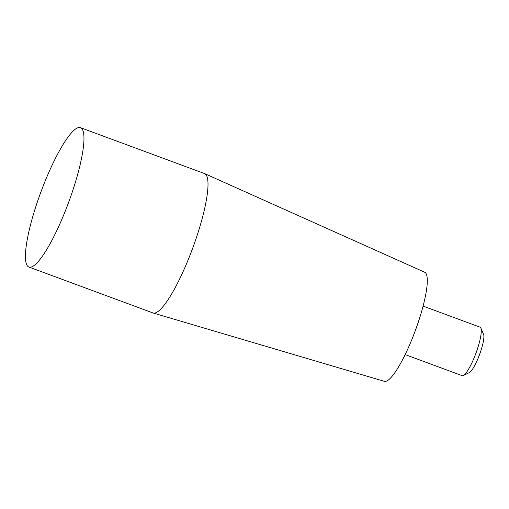 <?xml version="1.0" encoding="UTF-8"?>
<svg xmlns="http://www.w3.org/2000/svg" width="509" height="509" viewBox="0 0 509 509"><rect width="100%" height="100%" fill="white"/><g stroke="black" fill="none" stroke-linecap="round" stroke-linejoin="round"><path stroke-width="0.76" d="M28.918 267.047L152.954 312.94A74.308 14.799 -69.7 0 0 153.145 313.003A74.308 14.799 -69.7 0 0 191.995 250.046A74.308 14.799 -69.7 0 0 205.318 174.008A74.308 14.799 -69.7 0 0 204.701 173.639A74.308 14.799 -69.7 0 0 204.523 173.563L80.479 127.67A74.308 14.799 -69.7 0 0 41.611 190.105A74.308 14.799 -69.7 0 0 28.116 266.608A74.308 14.799 -69.7 0 0 28.918 267.047A74.308 14.799 -69.7 0 0 67.78 204.618A74.308 14.799 -69.7 0 0 81.281 128.115A74.308 14.799 -69.7 0 0 80.479 127.67M153.145 313.003L384.365 381.33A58.153 11.58 -69.7 0 0 414.778 332.059A58.153 11.58 -69.7 0 0 425.2 272.55A58.153 11.58 -69.7 0 0 424.722 272.258L204.701 173.639M405.158 354.582L462.14 375.661A25.844 5.147 -69.7 0 0 463.305 375.515L469.355 372.582A20.888 4.161 -69.7 0 0 479.561 354.55A20.888 4.161 -69.7 0 0 483.55 334.216L480.865 328.05A25.844 5.147 -69.7 0 0 480.35 327.332A25.844 5.147 -69.7 0 0 480.076 327.179L423.094 306.1M463.305 375.515A25.844 5.147 -69.7 0 0 475.934 353.208A25.844 5.147 -69.7 0 0 480.865 328.05"/></g></svg>
